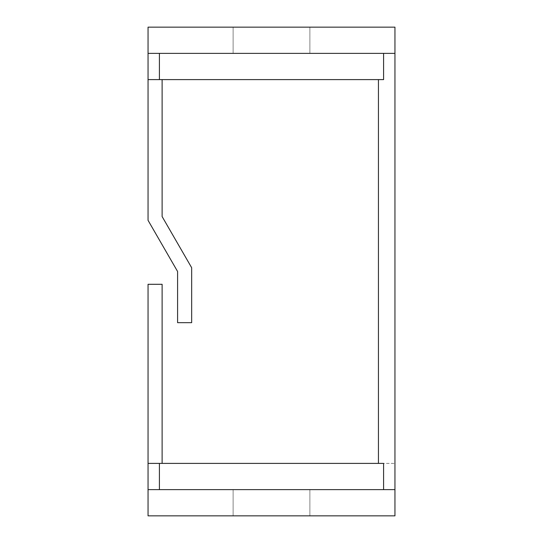 <?xml version="1.0" encoding="UTF-8"?>
<svg xmlns="http://www.w3.org/2000/svg" width="543" height="543" viewBox="0 0 543 543"><rect width="100%" height="100%" fill="white"/><g stroke="black" fill="none" stroke-linecap="round" stroke-linejoin="round"><path stroke-width="0.41" stroke-dasharray="2.71 2.04" d="M271.5 515.85L233.123 515.85L271.5 515.85M394.951 489.623L148.049 489.623L394.951 489.623L148.049 489.623L148.049 515.85L394.951 515.85L394.951 27.15L148.049 27.15L148.049 53.377L394.951 53.377L148.049 53.377L148.049 79.604L162.119 79.604L148.049 79.604L148.049 220.329L177.588 271.5L177.588 322.671L191.665 322.671L191.665 267.726L162.119 216.555L162.119 79.604M148.049 489.623L148.049 463.396L162.119 463.396L162.119 284.294L148.049 284.294L148.049 463.396L394.951 463.396L378.444 463.396L378.444 79.604L383.596 79.604M162.119 463.396L148.049 463.396M378.444 79.604L148.049 79.604M271.5 27.15L309.877 27.15L271.5 27.15M394.951 53.377L148.049 53.377M383.596 463.396L378.444 463.396M309.877 515.85L309.877 489.623L309.877 515.85M309.877 53.377L309.877 27.15L309.877 53.377M233.123 53.377L233.123 27.15L233.123 53.377M233.123 515.85L233.123 489.623L233.123 515.85"/><path stroke-width="0.81" d="M148.049 489.623L148.049 515.85L394.951 515.85L394.951 489.623L148.049 489.623L148.049 463.396L383.596 463.396L383.596 489.623M394.951 53.377L394.951 27.15L148.049 27.15L148.049 53.377L394.951 53.377L394.951 489.623M159.404 489.623L159.404 463.396M162.119 463.396L162.119 284.294L148.049 284.294L148.049 463.396M383.596 53.377L383.596 79.604L148.049 79.604L148.049 53.377M162.119 79.604L162.119 216.555L191.665 267.726L191.665 322.671L177.588 322.671L177.588 271.5L148.049 220.329L148.049 79.604M378.444 79.604L378.444 463.396M159.404 79.604L159.404 53.377"/></g></svg>

